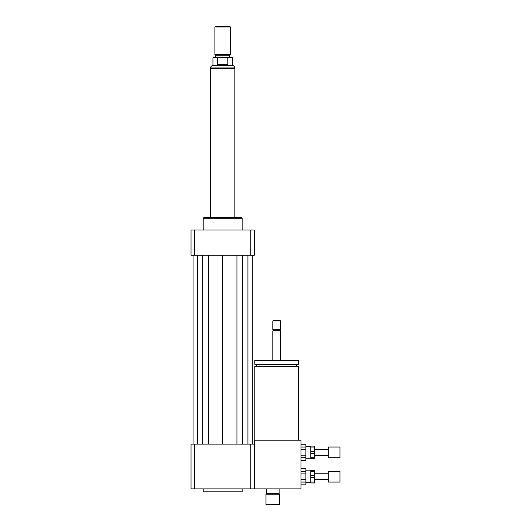 <?xml version="1.0" encoding="UTF-8"?>
<svg xmlns="http://www.w3.org/2000/svg" width="531" height="531" viewBox="0 0 531 531"><rect width="100%" height="100%" fill="white"/><g stroke="black" fill="none" stroke-linecap="round" stroke-linejoin="round"><path stroke-width="0.8" d="M265.985 504.45L279.611 504.45L279.611 494.228L265.985 494.228L265.985 504.45M265.985 494.228L266.476 493.744L279.127 493.744L279.611 494.228M266.476 493.744L266.476 488.878M254.794 440.212L254.794 366.436L298.595 366.436L298.595 440.212M276.691 364.293L298.595 364.293L298.595 360.396L254.794 360.396L254.794 364.293L276.691 364.293M272.801 360.396L272.801 330.959L280.587 330.959L280.587 360.396M272.801 330.959L273.531 330.229L279.857 330.229L280.587 330.959M276.691 329.499L280.587 329.499L280.587 320.976L272.801 320.976L272.801 329.499L276.691 329.499M272.801 320.976L273.286 320.492L280.102 320.492L280.587 320.976M301.024 488.878L301.024 440.212L254.309 440.212L254.309 488.878L301.024 488.878M203.207 488.878L203.207 491.799L242.143 491.799L242.143 488.878M194.532 444.102L194.532 488.878L191.041 488.878L191.041 444.102L254.309 444.102M250.818 444.102L250.818 488.878L254.309 488.878M194.532 488.878L250.818 488.878M203.207 229.976L203.207 218.294L242.143 218.294L242.143 229.976M203.207 218.294L204.183 217.318L241.167 217.318L242.143 218.294M250.818 255.278L250.818 229.976L254.309 229.976L254.309 255.278L191.041 255.278L191.041 229.976L194.532 229.976L194.532 255.278M250.818 229.976L194.532 229.976M236.932 255.278L236.932 444.102M222.675 255.278L222.675 444.102M242.674 255.278L242.674 444.102M247.931 255.278L247.931 444.102M252.311 255.278L252.311 444.102M193.038 255.278L193.038 444.102M197.419 255.278L197.419 444.102M202.669 255.278L202.669 444.102M208.417 255.278L208.417 444.102M217.544 64.51L217.544 57.693L227.799 57.693L227.799 64.51C224.381 65.625 220.962 65.625 217.544 64.51L227.799 64.51M227.799 57.693L232.405 57.693L232.405 65.486L212.938 65.486L212.938 57.693L217.544 57.693M230.461 27.035L229.976 26.55L215.374 26.55L214.889 27.035L214.889 54.487L230.461 54.487L230.461 27.035L214.889 27.035M230.461 54.487L229.731 55.748L215.619 55.748L214.889 54.487M234.841 217.318L234.841 68.399L210.508 68.399L210.508 217.318M310.761 475.736L310.761 471.355L314.651 471.355L314.651 475.736L310.761 475.736L310.761 477.681L314.651 477.681L314.651 482.062L310.761 482.062L310.761 477.681M310.761 482.062L310.761 483.037L314.651 483.037L314.651 482.062M314.651 471.355L314.651 470.386L310.761 470.386L310.761 471.355M314.651 477.681L314.651 475.736M301.024 473.917L305.896 473.917L305.896 479.506L301.024 479.506M301.024 468.568L305.896 468.568L305.896 471.362L301.024 471.362M301.024 482.055L305.896 482.055L305.896 484.849L301.024 484.849M305.896 468.568L301.024 468.435M305.896 473.917L305.896 471.362M305.896 482.055L305.896 479.506M301.024 484.982L305.896 484.849M339.959 482.062L339.959 471.355L328.277 471.355L328.277 482.062L339.959 482.062M310.761 451.403L310.761 447.022L314.651 447.022L314.651 451.403L310.761 451.403L310.761 453.348L314.651 453.348L314.651 457.729L310.761 457.729L310.761 453.348M310.761 457.729L310.761 458.704L314.651 458.704L314.651 457.729M314.651 447.022L314.651 446.053L310.761 446.053L310.761 447.022M314.651 453.348L314.651 451.403M301.024 449.584L305.896 449.584L305.896 455.173L301.024 455.173M301.024 444.235L305.896 444.235L305.896 447.029L301.024 447.029M301.024 457.722L305.896 457.722L305.896 460.516L301.024 460.516M305.896 444.235L301.024 444.102M305.896 449.584L305.896 447.029M305.896 457.722L305.896 455.173M301.024 460.649L305.896 460.516M339.959 457.729L339.959 447.022L328.277 447.022L328.277 457.729L339.959 457.729M212.938 65.486C211.517 65.671 210.734 66.481 210.608 67.915L234.742 67.915L234.742 68.399M279.127 493.744L279.127 488.878M296.643 366.436L296.643 364.293M256.738 366.436L256.738 364.293M279.857 330.229L280.587 329.499M273.531 330.229L272.801 329.499M232.405 65.486C233.832 65.671 234.609 66.481 234.742 67.915M210.608 67.915L210.608 68.399M215.619 55.748L215.619 57.693M229.731 55.748L229.731 57.693M328.277 473.791L314.651 473.791M328.277 479.632L314.651 479.632M310.761 470.871L305.896 470.871M310.761 482.553L305.896 482.553M328.277 449.458L314.651 449.458M328.277 455.299L314.651 455.299M310.761 446.538L305.896 446.538M310.761 458.22L305.896 458.22"/></g></svg>
